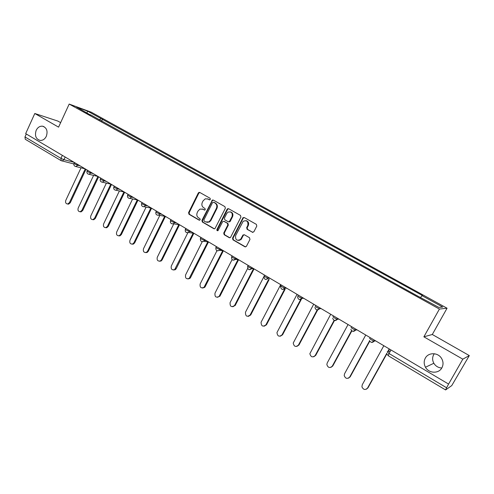 <?xml version="1.0" encoding="UTF-8"?>
<svg xmlns="http://www.w3.org/2000/svg" width="494" height="494" viewBox="0 0 494 494"><rect width="100%" height="100%" fill="white"/><g stroke="black" fill="none" stroke-linecap="round" stroke-linejoin="round"><path stroke-width="0.74" d="M210.358 199.409L210.061 198.255L199.792 192.462L199.045 192.37L198.285 193.012L188.572 212.618L188.986 214.254L199.138 220.163L200.194 219.793L199.897 218.632L198.576 217.866C196.822 216.576 196.377 214.822 197.242 212.599L198.057 210.963L200.008 209.079L202.873 209.24L204.849 210.024L205.263 209.623L204.967 208.468L203.639 207.708C201.873 206.424 201.422 204.664 202.293 202.441L203.114 200.799L205.306 198.81L207.955 199.039L209.289 199.792L210.358 199.409M425.315 358.131C423.772 361.108 423.827 364.14 425.476 367.227C428.761 373.501 438.74 373.927 441.889 367.832C443.563 364.566 443.377 361.305 441.327 358.057C437.641 352.253 428.267 352.352 425.315 358.131M434.288 353.747L433.689 354.661C432.225 357.483 432.275 360.348 433.849 363.269C435.689 366.208 438.332 367.789 441.784 368.011M36.179 130.336C34.531 135.764 35.883 139.135 40.255 140.444C42.855 140.506 44.88 139.117 46.331 136.282C47.98 130.996 46.708 127.631 42.515 126.186C39.804 126.001 37.692 127.384 36.179 130.336M252.292 232.285L253.897 231.748L256.8 226.067L256.349 224.356L244.277 217.551L243.017 217.681L232.513 238.145L232.958 239.837L244.888 246.778L246.358 246.444L249.964 239.436L249.513 237.725L244.363 234.767L242.974 235.008L240.553 239.411C236.836 241.183 235.2 239.893 235.657 235.545L243.153 221.312C246.815 219.929 248.365 221.3 247.809 225.425L246.679 227.641L247.13 229.34L252.885 232.427M439.413 309.065L423.871 336.822L462.81 359.169L448.583 384.066L25.669 133.633L34.796 113.497L58.57 127.143L69.185 104.061L439.413 309.065L447.064 308.213L91.297 112.212L69.185 104.061M225.344 208.301L224.912 206.628L213.303 200.082L212.432 200.021L201.923 220.373L202.342 222.028L213.816 228.703L214.952 228.642L225.344 208.301M228.636 208.734L240.479 215.409L240.924 217.094L230.5 237.478L229.204 237.657L224.171 234.73L223.739 233.051L227.82 224.974L227.382 223.294L224.054 221.386L222.924 221.442L222.504 221.923L218.021 230.618C217.113 230.889 216.743 230.519 216.903 229.506L227.086 209.283L227.592 208.74L228.636 208.734M462.81 359.169L469.3 355.581L451.763 385.586L445.594 389.939L388.222 355.723L389.025 353.506L446.607 387.765L445.594 389.939M60.639 122.642L57.909 121.092L34.796 113.497M469.3 355.581L432.306 334.494L447.064 308.213M448.583 384.066L446.607 387.765M73.841 163.952L61.151 160.674L25.262 139.265L24.966 136.955L60.947 158.358L63.936 159.679L74.051 162.285M26.299 134.01L24.966 136.955M90.544 115.083L76.644 107.112L87.45 111.088L101.109 118.622L99.3 119.931M420.684 297.357L422.006 295.634L422.592 295.622L101.109 118.622M422.006 295.634L442.698 307.046L438.888 307.422L417.06 295.708L90.501 114.775M423.871 336.822L432.306 334.494M101.597 121.203L102.554 119.153M87.45 111.088L87.03 112.854M209.74 199.879L207.431 198.804M202.25 208.962L204.677 210.08M199.823 192.481L198.835 193.16L189.134 212.735L189.548 214.365L199.638 220.238M213.309 200.089L212.309 200.768L202.466 220.478L202.886 222.127L214.433 228.839M213.606 202.231L212.537 202.614L203.874 219.954L204.17 221.114L205.572 221.929L208.913 221.886L210.438 220.225L216.391 208.338C217.274 206.091 216.817 204.325 215.026 203.034L213.766 202.274M206.869 222.349L209.45 221.991L210.975 220.33L210.438 220.225M214.137 202.361L215.557 203.164C217.348 204.448 217.805 206.214 216.922 208.462L210.975 220.33M223.998 221.355L227.901 223.393L228.333 225.073L224.264 233.137L224.696 234.817L229.834 237.793M228.617 208.721L227.604 209.4L217.434 229.599L217.718 230.76M232.063 216.563C232.748 212.852 231.39 211.383 227.993 212.148L226.727 213.538L224.4 218.163L224.832 219.836L228.166 221.738L229.34 221.658L232.063 216.563L232.575 216.675C233.396 214.192 232.674 212.587 230.402 211.858M228.741 221.88L229.858 221.763L230.235 221.306L229.722 221.201M232.575 216.675L230.235 221.306M246.043 220.639C248.383 221.368 249.13 222.998 248.303 225.53L247.173 227.734L247.624 229.432L252.786 232.378M238.096 240.467L241.06 239.491L241.56 238.75L241.06 238.67M244.252 234.712L243.276 235.385L241.56 238.75M244.227 217.527L243.19 218.206L233.026 238.225L233.471 239.917L245.537 246.926M81.028 167.818L65.788 200.366C65.202 202.577 65.844 203.787 67.721 204.003L69.419 202.626L85.246 168.911M85.962 169.337L70.265 202.775L68.567 204.152L67.61 204.016M93.601 175.395L78.182 208.079C77.589 210.358 78.274 211.58 80.232 211.741L81.88 210.376L97.923 176.438M98.627 176.84L82.708 210.512L81.065 211.877L80.047 211.765M106.383 183.107L90.791 215.921C90.198 218.28 90.921 219.515 92.971 219.614L94.552 218.262L110.804 184.126M111.52 184.472L95.367 218.385L93.786 219.737L92.705 219.651M119.387 190.962L103.623 223.899C103.024 226.357 103.802 227.592 105.951 227.611L107.445 226.283L123.914 191.956M124.636 192.24L108.248 226.394L106.747 227.722L105.586 227.678M132.627 198.959L116.677 232.026C116.084 234.582 116.917 235.823 119.165 235.749L120.573 234.446L137.258 199.928M137.993 200.144L121.357 234.545L119.956 235.848L118.696 235.848M146.101 207.103L129.971 240.294C129.385 242.968 130.274 244.209 132.639 244.017L133.936 242.758L150.843 208.036M151.584 208.196L134.701 242.844L133.411 244.098L132.046 244.16M159.815 215.396L143.501 248.71C142.927 251.514 143.884 252.749 146.372 252.415L147.539 251.218L164.681 216.292M165.41 216.428L148.286 251.292L147.126 252.483L145.644 252.619M173.783 223.838L157.277 257.281C156.728 260.233 157.759 261.456 160.371 260.949L161.39 259.838L178.779 224.684M179.489 224.807L162.125 259.893L161.106 261.005L159.494 261.24M187.874 232.705L171.307 266.007C170.788 269.131 171.9 270.329 174.641 269.613L193.142 233.217M193.833 233.322L176.21 268.656L175.364 269.656L173.598 270.014M202.225 241.733L185.596 274.899C185.127 278.202 186.324 279.376 189.19 278.406L207.789 241.881M208.462 241.974L190.561 277.579L189.894 278.431L187.973 278.949M216.971 250.693L200.15 283.951C199.749 287.465 201.039 288.589 204.022 287.329L222.732 250.68M223.381 250.754L205.177 286.668L204.701 287.341L202.62 288.058M240.689 239.849L240.331 239.639M232.094 259.616L214.983 293.177C214.668 296.913 216.045 297.981 219.126 296.381L237.972 259.609M238.583 259.714L220.071 295.925L217.558 297.326M239.473 240.461L239.639 240.127M247.648 268.446L230.099 302.581C229.889 306.546 231.359 307.546 234.508 305.576L253.521 268.693M254.058 268.878L235.249 305.366L232.785 306.78M263.802 276.881L245.493 312.183C245.394 316.302 246.926 317.253 250.106 315.024L268.613 279.419M269.193 279.45L250.717 314.987L248.315 316.407M280.703 284.655L261.06 322.261C261.277 326.238 262.888 327.102 265.902 324.848L284.575 289.231M285.137 289.243L266.488 324.793L264.16 326.219M297.042 294.331L276.973 332.542C277.48 336.352 279.153 337.13 282.006 334.87L300.655 299.611M301.365 299.278L282.568 334.79L280.326 336.223M313.709 304.199L293.238 343.021C293.998 346.658 295.733 347.344 298.432 345.09L317.154 310.01M317.63 310.034L298.969 344.991L296.832 346.418M330.708 314.264L309.862 353.692C310.85 357.15 312.622 357.755 315.184 355.513L334.129 320.34M334.506 320.483L315.697 355.39L313.684 356.804M348.054 324.533L327.207 362.985L326.849 364.553C328.028 367.839 329.838 368.37 332.283 366.147L351.58 330.647M351.864 330.887L332.765 366.005L330.894 367.388M365.758 335.018L344.546 373.773L344.207 375.607C345.547 378.737 347.387 379.201 349.727 376.996L369.561 340.854M369.747 341.193L350.184 376.836L348.474 378.182M383.826 345.72L362.244 384.783L361.935 386.864C363.417 389.846 365.282 390.254 367.536 388.074L386.851 353.21M387.685 351.709L389.229 348.918M389.476 349.06L388.074 351.592M386.901 353.71L367.962 387.889L366.437 389.173M390.488 350.864L387.191 351.858L389.025 353.506L390.989 349.962M65.171 157.024L63.936 159.679L62.127 160.976L61.151 160.674L60.947 158.358L62.337 155.351M374.81 340.378L374.421 341.088L375.564 340.823M356.193 329.356L355.81 330.054L357.039 329.856M337.964 318.562L337.587 319.254L338.903 319.118M320.118 307.997L319.748 308.682L321.143 308.602M302.643 297.647L302.279 298.327L303.748 298.302M285.52 287.508L285.168 288.187L286.711 288.212M264.154 275.732C264.327 276.486 265.735 277.325 268.378 278.246L268.73 277.566L268.396 278.246L270.014 278.326M252.311 267.841L251.965 268.508L253.65 268.637M236.2 258.3L235.86 258.961L237.608 259.134M220.404 248.951L220.077 249.606L221.886 249.822M204.924 239.781L204.596 240.43L206.461 240.689M189.733 230.784L189.412 231.433L191.339 231.735M174.833 221.967L174.518 222.609L176.5 222.948M160.217 213.309L159.908 213.945L161.939 214.328M145.878 204.819L145.569 205.448L147.65 205.868M131.799 196.482L131.497 197.106L133.627 197.563M117.986 188.3L117.689 188.924L119.863 189.412M104.419 180.267L104.129 180.884L106.34 181.403M91.1 172.381L90.81 172.993L93.07 173.542M78.015 164.632L77.731 165.243L80.028 165.823M74.415 162.501L74.081 163.218C74.149 163.699 75.366 164.372 77.731 165.243L75.934 166.546L75.113 166.324M87.463 170.226L87.123 170.943C87.191 171.437 88.42 172.116 90.81 172.993L89.05 174.296L88.142 174.067M100.745 178.087L100.406 178.803C100.473 179.31 101.715 180.007 104.129 180.884L102.419 182.187L101.702 182.095M114.268 186.096L113.929 186.806C113.997 187.337 115.25 188.041 117.689 188.924L116.041 190.221L115.226 190.134M128.045 194.253L127.705 194.963C127.779 195.507 129.039 196.223 131.497 197.106L129.934 198.39L129.008 198.322M142.074 202.565L141.735 203.269C141.815 203.831 143.093 204.559 145.569 205.448L144.106 206.708L143.044 206.665M156.376 211.031L156.03 211.728C156.11 212.315 157.407 213.05 159.908 213.945L158.574 215.168L157.345 215.168M170.943 219.657L170.597 220.349C170.689 220.954 171.992 221.707 174.518 222.609L173.345 223.763L171.924 223.831M185.787 228.45L185.448 229.142C185.54 229.766 186.862 230.531 189.412 231.433L188.43 232.489L186.781 232.662M200.922 237.41L200.583 238.096C200.688 238.75 202.021 239.528 204.596 240.43L203.837 241.338L201.929 241.659M216.353 246.549L216.014 247.228C216.131 247.908 217.484 248.698 220.077 249.606L219.564 250.304L217.379 250.841M232.094 255.867L231.748 256.547C231.877 257.244 233.248 258.053 235.86 258.961L233.137 260.202M248.142 265.371L247.797 266.044C247.939 266.772 249.334 267.594 251.965 268.508L249.211 269.749M264.037 275.985C264.018 279.542 265.463 280.296 268.378 278.246L265.605 279.493M280.833 285.618C281.055 286.409 282.488 287.261 285.118 288.181L282.346 289.435M297.857 295.708C298.135 296.53 299.586 297.407 302.211 298.327L299.432 299.586M315.234 306.008C315.567 306.867 317.043 307.756 319.655 308.682L316.876 309.948M332.981 316.524C333.37 317.42 334.864 318.327 337.476 319.254L334.697 320.526M351.104 327.263C351.549 328.195 353.074 329.127 355.674 330.054L352.895 331.332M369.611 338.236C370.123 339.205 371.673 340.162 374.267 341.095L371.494 342.373M388.303 355.723L387.068 354.284M208.493 199.175L207.955 199.039M204.615 210.092L204.201 209.999M203.423 209.357L202.873 209.24M199.595 220.25L199.138 220.163M189.548 214.365L188.986 214.254M189.134 212.735L188.572 212.618M198.835 193.16L198.285 193.012M209.654 199.885L209.289 199.792M214.353 228.796L213.816 228.703M202.886 222.127L202.342 222.028M202.466 220.478L201.923 220.373M212.309 200.768L211.778 200.632M216.922 208.462L216.391 208.338M215.557 203.164L215.026 203.034M229.716 237.738L229.204 237.657M224.696 234.817L224.171 234.73M224.264 233.137L223.739 233.051M228.333 225.073L227.82 224.974M227.901 223.393L227.382 223.294M224.572 221.491L224.054 221.386M217.434 229.599L216.903 229.506M227.604 209.4L227.086 209.283M247.624 229.432L247.13 229.34M247.173 227.734L246.679 227.641M248.303 225.53L247.809 225.425M243.276 235.385L242.776 235.298M245.382 246.852L244.888 246.778M233.471 239.917L232.958 239.837M233.026 238.225L232.513 238.145M243.19 218.206L242.69 218.095M70.265 202.775L69.419 202.626M82.708 210.512L81.88 210.376M95.367 218.385L94.552 218.262M108.248 226.394L107.445 226.283M121.357 234.545L120.573 234.446M134.701 242.844L133.936 242.758M148.286 251.292L147.539 251.218M162.125 259.893L161.39 259.838M176.21 268.656L175.494 268.613M190.561 277.579L189.863 277.548M205.177 286.668L204.497 286.656M220.071 295.925L219.41 295.931M235.249 305.366L234.613 305.385M250.717 314.987L250.106 315.024M266.488 324.793L265.902 324.848M282.568 334.79L282.006 334.87M298.969 344.991L298.432 345.09M315.697 355.39L315.184 355.513M332.765 366.005L332.283 366.147M350.184 376.836L349.727 376.996M367.962 387.889L367.536 388.074M433.849 363.269L425.476 367.227M74.001 163.384C73.569 165.132 74.217 166.182 75.934 166.546L85.129 168.843M285.483 287.483L285.118 288.181C282.432 290.237 280.919 289.595 280.598 286.254M302.587 297.61L302.211 298.327C299.735 300.364 298.185 299.833 297.555 296.746M320.044 307.953L319.655 308.682C317.364 310.683 315.79 310.263 314.919 307.41M337.877 318.507L337.476 319.254C335.333 321.224 333.74 320.89 332.684 318.247M356.088 329.294L355.674 330.054C353.655 331.987 352.049 331.721 350.857 329.27M374.693 340.31L374.267 341.095C372.34 342.984 370.728 342.78 369.432 340.483M87.043 171.115C86.604 172.912 87.271 173.974 89.05 174.296L97.973 176.451M100.319 178.982C99.874 180.847 100.572 181.916 102.419 182.187L111.033 184.182M113.836 186.998C113.392 188.93 114.126 190.005 116.041 190.221L124.315 192.049M127.606 195.155C127.162 197.174 127.934 198.255 129.934 198.39L137.82 200.045M141.636 203.472C141.191 205.59 142.013 206.671 144.106 206.708L151.559 208.178M155.931 211.938C155.487 214.174 156.37 215.248 158.574 215.168L165.515 216.446M170.492 220.571C170.066 222.942 171.017 224.01 173.345 223.763L179.693 224.838M185.336 229.364C184.935 231.908 185.966 232.946 188.43 232.489L194.08 233.359M200.465 238.33C200.113 241.066 201.237 242.072 203.837 241.338L208.672 242.004M215.89 247.469C215.612 250.433 216.835 251.378 219.564 250.304L223.473 250.767M231.624 256.787C231.445 260.005 232.773 260.869 235.601 259.381L238.497 259.659M247.667 266.291C247.63 269.773 249.05 270.533 251.934 268.575L253.78 268.711M43.941 126.625L42.515 126.186M199.595 192.512L199.045 192.37M212.963 200.156L212.432 200.021M209.45 221.991L208.913 221.886M229.858 221.763L229.34 221.658M228.111 208.863L227.592 208.74M241.06 239.491L240.553 239.411M243.474 235.095L242.974 235.008M243.517 217.792L243.017 217.681M68.567 204.152L67.721 204.003M81.065 211.877L80.232 211.741M93.786 219.737L92.971 219.614M106.747 227.722L105.951 227.611M119.956 235.848L119.165 235.749M133.411 244.098L132.639 244.017M147.126 252.483L146.372 252.415M161.106 261.005L160.371 260.949M175.364 269.656L174.641 269.613M189.894 278.431L189.19 278.406M204.701 287.341L204.022 287.329M219.781 296.375L219.126 296.381M235.144 305.551L234.508 305.576"/></g></svg>
